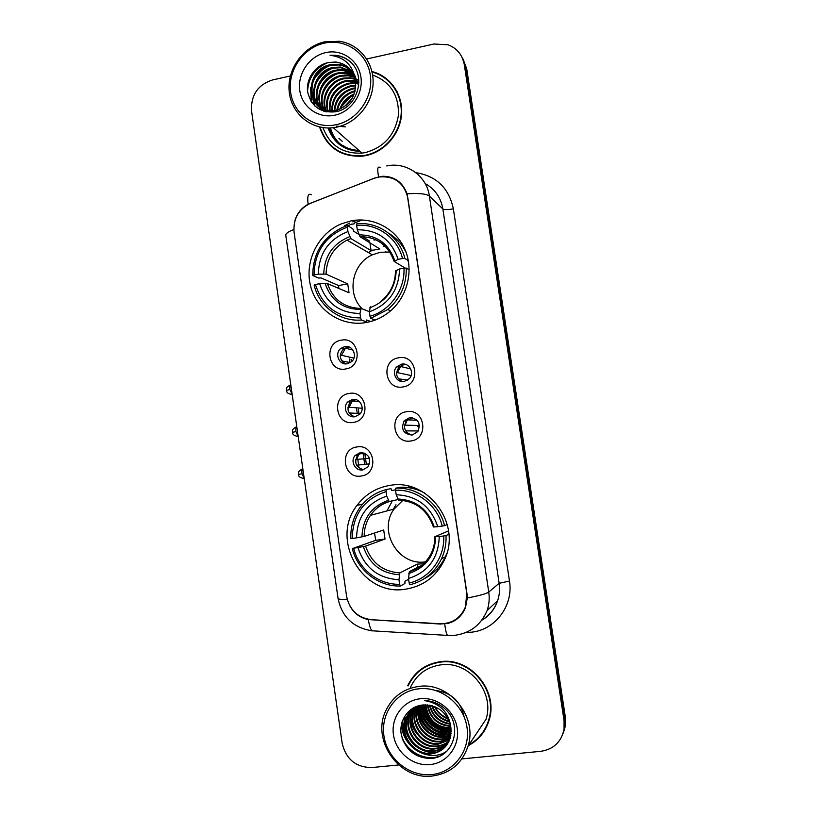 <?xml version="1.0" encoding="UTF-8"?>
<svg xmlns="http://www.w3.org/2000/svg" width="817" height="817" viewBox="0 0 817 817"><rect width="100%" height="100%" fill="white"/><g stroke="black" fill="none" stroke-linecap="round" stroke-linejoin="round"><path stroke-width="1.23" d="M389.985 485.4C376.351 487.626 365.373 494.295 357.029 505.396C329.782 539.353 362.156 596.584 405.212 589.241C423.032 586.432 436.043 576.782 444.254 560.268C462.412 524.545 428.169 478.016 389.985 485.4M409.092 486.34L407.908 487.238M351.187 220.845L341.251 223.878C318.007 233.591 304.322 261.369 310.531 285.817C316.506 310.337 341.363 326.984 366.098 322.531C374.778 320.969 382.622 317.333 389.627 311.645C407.397 297.122 414.035 270.55 405.038 249.655C396.143 228.709 373.063 216.525 351.187 220.845M385.808 251.544L385.236 251.779M345.581 368.988C327.76 372.664 323.409 342.558 341.383 340.158C359.225 336.328 363.677 366.67 345.581 368.988M344.794 346.582L340.965 348.318C334.071 353.322 339.075 365.556 347.296 363.749L351.433 361.778C357.989 356.58 352.821 344.784 344.794 346.582M353.353 422.389C335.481 425.912 331.099 395.683 349.145 393.447C367.047 389.78 371.51 420.244 353.353 422.389M352.495 399.482L347.94 401.821C341.955 407.213 347.235 418.355 355.007 416.721L359.827 414.137C365.495 408.612 360.103 397.859 352.495 399.482M361.165 476.025C343.222 479.375 338.83 449.023 356.927 446.95C374.901 443.447 379.384 474.044 361.165 476.025M360.236 452.608L355.099 455.518C349.911 461.145 355.344 471.389 362.758 469.918L368.12 466.762C371.572 458.439 368.947 453.721 360.236 452.608M402.975 386.941C384.787 390.597 380.313 360.154 398.676 357.785C416.895 353.965 421.449 384.654 402.975 386.941M401.688 364.147L396.888 366.69C391.026 372.246 396.449 383.173 404.252 381.498L409.348 378.649C414.832 372.95 409.286 362.482 401.688 364.147M410.961 440.955C392.701 444.448 388.218 413.872 406.631 411.676C424.922 408.03 429.497 438.841 410.961 440.955M409.593 417.64L404.16 420.867C400.657 429.242 403.322 433.98 412.166 435.073L417.844 431.55C421.01 423.226 418.263 418.59 409.593 417.64M345.581 363.851C339.351 359.786 338.657 354.823 343.518 348.961L347.327 347.235L349.451 347.154M354.568 416.782C347.542 413.586 346.173 408.674 350.452 402.056L355.875 399.646M363.708 469.714C355.906 467.518 353.863 462.718 357.56 455.345L362.176 452.547M402.444 381.6C396.153 378.128 395.019 373.328 399.043 367.201L403.802 364.668L406.141 364.617M411.993 435.093C404.742 432.642 402.832 427.934 406.263 420.959L412.411 417.671M374.104 178.331L378.455 177.054C394.111 175.502 403.904 182.467 407.836 197.928L466.793 593.571L465.384 607.143C460.471 618.275 451.995 623.81 439.944 623.749L371.316 619.694C357.805 617.856 349.564 610.074 346.602 596.349L294.069 232.273C293.068 218.65 298.665 208.917 310.848 203.086L374.104 178.331M357.836 459.634L358.612 464.965M319.58 126.992C326.606 147.509 340.955 157.232 362.615 156.139L365.832 155.608C384.684 151.809 400.218 133.927 401.596 114.186C403.087 94.445 390.199 76.032 371.939 71.539M328.914 143.383L333.642 148.367M468.386 745.615C478.711 740.09 485.625 731.593 489.128 720.134C498.717 690.763 470.357 657.052 440.537 661.658C425.34 663.884 414.393 671.901 407.703 685.729M418.202 671.482L412.371 678.549M376.239 73.367L383.02 76.236M294.774 221.182C296.847 213.625 301.31 207.978 308.142 204.25L374.38 178.137L382.376 176.268C394.294 176.196 402.526 182.048 407.07 193.803L467.028 593.949L467.304 597.983L465.486 607.603C462.187 615.64 456.56 620.849 448.584 623.228L440.281 624.035L368.375 619.582C360.358 617.958 354.272 613.557 350.095 606.388M328.536 127.983C333.908 142.434 344.243 150.083 359.551 150.941M562.944 733.819L564.721 727.641L564.741 719.062L465.506 66.718L461.779 56.782L465.506 66.718L564.741 719.062L564.721 727.641L562.944 733.819M461.891 758.901L540.711 751.334C553.466 749.363 561.248 742.05 564.047 729.377L564.077 720.757L464.291 64.614C462.453 54.862 457.03 48.244 447.992 44.761L433.909 44.016L366.68 58.987M290.352 75.981L272.521 79.954C257.784 84.825 250.788 95.17 251.534 110.959L342.139 743.133C346 759.269 355.875 767.408 371.766 767.551L398.614 764.967M478.435 737.649L484.512 730.643M393.283 85.571L388.279 80.791M328.996 127.983C334.235 141.954 344.243 149.46 359.041 150.502M330.415 127.932C332.1 134.131 335.215 139.37 339.79 143.659C335.215 139.37 332.1 134.131 330.415 127.932M563.618 732.063L565.374 725.925L565.395 717.397L466.711 68.791L463.014 58.926M354.466 222.97L362.258 219.977M347.95 225.809L351.463 224.124M366.343 464.189L365.577 458.98M365.536 458.674L364.739 453.19M358.939 413.422L358.295 409.021M351.402 361.798L351.034 359.255M349.308 358.867L349.839 362.503M356.6 408.898L357.243 413.32M362.983 452.649L363.882 458.817M363.922 459.123L364.688 464.352M349.737 223.021L344.427 225.849M357.499 220.039L352.76 221.867M343.834 146.376L343.722 145.64M342.241 141.27L338.932 138.39M336.175 124.705C357.58 120.365 373.726 97.019 370.295 75.062C367.19 53.044 345.438 38.154 324.226 43.178C302.964 47.866 287.37 70.956 290.658 92.556C293.63 114.227 314.831 129.372 336.175 124.705M336.982 127.084C356.631 123.02 372.583 103.677 373.114 83.017C373.788 62.347 358.939 44.036 339.504 41.269L324.492 41.881C302.944 46.671 286.828 69.527 289.198 91.606C291.291 113.747 311.471 130.424 333.295 127.697L336.982 127.084M322.909 127.605C329.782 145.508 342.803 154.005 361.982 153.106L365.383 152.565C384.194 147.285 395.224 134.764 398.471 114.983C398.931 95.089 390.312 81.761 372.623 74.99M397.062 91.535L392.916 85.836M320.05 127.095C327.066 147.234 341.22 156.772 362.523 155.71L365.771 155.179C384.388 151.421 399.738 133.794 401.147 114.309C402.679 94.823 390.046 76.584 372.062 72.029M344.253 106.792L351.984 98.591M345.989 105.505L350.779 100.44M339.943 109.1C342.252 102.023 347 96.998 354.17 94.006M340.852 108.702C343.16 102.462 347.47 97.887 353.802 94.976M336.798 110.142C338.871 99.991 344.988 93.506 355.15 90.677M337.533 109.938C339.688 100.532 345.509 94.364 354.966 91.443M334.122 110.642C335.256 98.928 341.588 91.443 353.097 88.185L355.62 87.838M334.756 110.55C336.155 99.184 342.456 91.933 353.669 88.798L355.538 88.512M331.722 110.816C331.784 97.846 338.126 89.482 350.769 85.714L355.773 85.305M332.305 110.795C332.642 98.122 338.994 89.972 351.351 86.336L355.763 85.918M329.527 110.734C328.414 96.672 334.704 87.501 348.41 83.211L355.691 82.987M330.058 110.775C329.241 96.978 335.562 88.001 349.002 83.845L355.732 83.548M327.494 110.458C323.481 97.917 332.887 83.058 346.01 80.669L352.719 80.362L357.438 81.404M327.985 110.55C324.339 98.111 333.714 83.671 346.612 81.312L355.507 81.353M325.585 110.009C320.08 97.162 329.578 80.597 343.579 78.085L350.34 77.778L355.027 78.81M326.044 110.132C320.928 97.346 330.405 81.22 344.192 78.738L350.932 78.422L355.14 79.3M323.787 109.396C316.741 96.477 326.218 78.075 341.118 75.47L347.919 75.154L354.486 76.91M324.226 109.57C317.568 96.641 327.066 78.708 341.731 76.134L348.522 75.818L354.629 77.38M324.083 111.306C312.625 99.5 321.214 75.562 338.616 72.815L345.458 72.488L353.802 75.123M322.501 108.845C314.259 96.008 323.655 76.144 339.239 73.479L346.081 73.162L353.986 75.562M323.91 111.255C309.347 100.818 316.904 73.05 336.073 70.119L342.966 69.792L352.985 73.428M323.828 111.235C310.164 100.358 318.038 73.663 336.706 70.793L343.6 70.466L353.199 73.836M326.555 111.888C306.304 105.25 311.185 70.783 333.489 67.382L340.444 67.045L352.045 71.825M325.278 111.623C306.978 103.442 312.921 71.304 334.143 68.066L341.077 67.74L352.29 72.213M355.446 80.965C353.148 69.935 346.602 63.624 335.797 62.021L328.883 62.49C315.444 64.706 305.64 78.953 307.662 92.127C311.359 106.578 320.601 113.134 335.399 111.806C357.458 108.518 366.996 75.797 350.115 61.571C345.897 57.976 341.057 55.883 335.583 55.29L330.068 55.28C344.907 57.17 353.373 65.728 355.446 80.965C356.345 95.834 350.013 105.597 336.451 110.224L333.07 110.744C305.67 113.859 303.25 68.996 330.875 64.604L337.87 64.267C342.977 64.87 347.348 66.892 350.983 70.313M337.104 110.836L333.724 111.367C306.375 114.472 303.955 69.69 331.528 65.299L338.524 64.962C343.436 65.544 347.674 67.454 351.259 70.681M356.253 83.068L357.866 83.395M356.304 83.62L357.948 83.916M356.038 81.475L357.56 81.894M355.303 78.902L356.866 79.535M357.315 79.729L358.581 80.383M355.344 79.372L357.029 79.995M354.312 74.102L358.694 85.683M328.883 62.49L335.92 62.153C341.608 62.858 346.337 65.217 350.105 69.241M325.615 52.625C309.286 56.199 297.265 73.939 299.798 90.554C302.096 107.211 318.416 118.812 334.786 115.197C351.198 111.837 363.534 93.945 360.92 77.125C358.551 60.254 341.904 48.806 325.615 52.625M333.887 147.989L339.463 152.085M330.068 55.28L335.664 55.372C341.618 56.159 346.735 58.518 351.034 62.47M307.58 91.484C308.183 78.095 314.821 68.526 327.494 62.766M311.594 102.268L310.634 90.003M312.012 84.263C315.056 75.797 320.846 69.659 329.384 65.84M314.719 105.924L313.32 100.123M313.207 99.133L313.391 92.331M314.862 86.469C317.874 78.391 323.461 72.478 331.6 68.73M317.69 88.634C320.662 80.944 326.024 75.266 333.765 71.59M339.821 69.68L348.328 69.353M345.438 126.87L336.655 126.124M320.478 90.748C323.42 83.457 328.557 78.003 335.899 74.408M342.068 72.386L350.748 72.019M323.246 92.821C326.136 85.918 331.048 80.72 337.983 77.206M344.294 75.062L353.138 74.653L341.435 75.409M331.375 98.775C334.082 93.077 338.279 88.644 343.977 85.458M350.738 82.874L355.609 82.17M356.141 82.149L357.611 82.149M358.071 82.16L358.888 82.211M336.706 102.523C339.229 97.662 342.895 93.771 347.736 90.861M339.351 104.31C341.751 99.888 345.142 96.304 349.533 93.546M341.996 106.036L351.269 96.232M346.285 105.27L350.544 100.746M307.417 87.848C308.755 77.523 314.188 69.568 323.706 63.981M311.134 101.574L310.705 87.337M314.239 78.371L323.512 68.465M314.371 105.587L312.921 99.378M312.819 98.183L313.503 89.625M317.404 80.25L325.411 71.702M320.632 81.976L327.168 75.001M337.033 69.945L348.022 69.016M324.022 83.457L328.7 78.473M339.259 72.693L350.452 71.692M328.22 84.018L329.353 82.803M389.852 252.014L380.109 252.32L372.317 254.843C351.882 263.636 346.285 293.967 362.309 308.897M370.744 321.49L366.629 319.998L366.547 321.857L361.39 320.019L360.624 317.905C337.635 317.782 322.572 306.63 315.423 284.469L319.682 283.683C326.187 303.26 339.617 313.187 359.97 313.462L361.094 308.418L369.355 311.665M338.82 288.432L338.606 285.552L320.979 277.903L318.64 278.066L312.748 275.533L314.045 274.951C314.576 251.422 325.666 235.49 347.327 227.157L347.971 231.579C328.832 239.105 318.947 253.301 318.303 274.155L326.065 274.103L347.725 283.877L349.033 292.782L327.433 283.581L319.682 283.683M402.515 258.509L404.854 258.427C399.687 236.716 378.404 221.509 356.866 223.756L356.651 225.359C377.229 223.307 397.501 237.808 402.515 258.509L398.124 259.326C391.333 239.544 377.72 229.7 357.295 229.781L360.011 236.705L379.803 248.94L371.071 250.584L350.82 238.544L347.971 231.579M404.201 247.786L403.373 247.51M385.001 246.05L383.745 246.264M374.012 240.086L375.953 239.769M408.153 261.767L408.633 262.461M315.423 284.469L314.126 285.041C319.079 306.385 339.76 321.857 361.39 320.019L361.41 320.019M347.327 227.157L347.552 225.553L352.913 228.913L353.598 231.14L358.918 234.459M370.755 318.364L387.707 309.551C400.422 298.705 406.611 284.878 406.284 268.078L403.955 268.17C405.191 289.586 390.158 310.756 369.999 316.25L370.755 318.364L375.207 320.029M409.194 269.845L406.284 268.078M347.552 225.553L342.446 227.432C322.786 237.287 312.891 253.321 312.748 275.533M369.999 316.25L369.335 311.798C388.769 304.465 398.839 290.198 399.554 268.987L403.955 268.17M359.97 313.462L360.624 317.905M318.303 274.155L314.045 274.951M399.554 268.987L395.479 270.917C395.285 283.489 390.383 293.63 380.773 301.361M370.407 306.763L369.335 311.798M372.583 250.114L368.426 252.576M366.006 321.663L367.007 322.368M362.452 236.654L369.692 241.158M406.161 252.524C402.158 244.314 396.337 237.88 388.688 233.233M404.854 258.427L408.337 260.654M357.295 229.781L356.651 225.359M405.201 268.119L394.182 261.46L398.124 259.326M369.938 242.853L371.071 250.584M347.725 283.877L338.606 285.552M365.648 322.613L364.178 321.01M402.73 500.453L394.141 508.991C377.607 530.887 398.359 566.283 425.443 561.841M408.612 579.284L404.956 581.275L404.915 583.501L400.35 586.014L399.636 584.278C378.608 584.962 358.54 569.061 353.618 548.176L357.958 547.584C364.586 567.754 378.251 578.467 398.962 579.733L399.85 572.911L417.252 564.139L421.746 563.863M386.063 491.609L386.227 489.567C375.381 492.457 366.608 498.452 359.919 507.561C353.455 516.773 350.422 527.108 350.84 538.546L352.209 538.454C352.74 514.618 364.025 499.003 386.063 491.609L386.717 496.123C367.252 502.833 357.192 516.742 356.549 537.852L364.188 536.422L383.694 529.978L385.021 539.046L365.597 546.103L357.958 547.584M398.083 499.524L389.137 501.536L386.717 496.123M438.698 567.264L440.874 566.487M406.835 487.473L410.685 486.758M411.676 487.044L408.551 487.688M448.85 533.664L448.135 533.981L448.87 533.899M353.618 548.176L375.738 540.313L374.523 533.011M386.227 489.567L391.006 488.627L391.649 490.588L395.571 489.792M424.391 578.61C433.745 573.748 440.741 566.477 445.388 556.786L446.94 553.068M409.879 584.798C424.227 581.081 434.756 572.441 441.476 558.879C444.867 551.516 446.378 543.734 446.021 535.533L443.702 535.962C444.989 557.735 429.681 578.467 409.174 583.062L409.879 584.798M448.89 534.257L446.021 535.533M352.239 548.248C357.295 570.133 378.342 586.82 400.35 586.014M409.174 583.062L408.5 578.507C428.271 572.023 438.515 558.042 439.24 536.565L443.702 535.962M398.962 579.733L399.636 584.278M356.549 537.852L352.209 538.454M439.24 536.565L434.94 536.698L448.543 530.876M421.889 565.18L409.327 571.686L408.5 578.507M391.976 501.597L386.962 510.921M424.615 493.049C416.966 488.903 408.868 486.983 400.32 487.279L395.694 488.188L395.54 490.241C416.486 489.158 437.126 504.845 442.242 526.087L444.55 525.668C439.291 503.405 417.62 486.952 395.694 488.188M444.55 525.668L447.287 524.575M442.242 526.087L437.769 526.699C430.845 506.305 416.987 495.664 396.204 494.765L395.54 490.241M396.204 494.765L398.502 500.127C415.802 501.097 427.434 510.043 433.408 526.975L437.769 526.699M398.502 500.127L399.319 500.127M375.738 540.313L385.021 539.046M417.252 564.139L418.049 569.541M424.911 564.118L421.776 563.853M393.294 509.216L395.979 504.732M438.892 569.378L437.943 569.51M403.751 364.055L402.924 364.453M401.31 365.505L397.348 372.603L411.114 375.554M396.592 372.675L397.348 372.603M407.673 380.13L398.42 378.782M407.295 419.846L405.099 425.146L419.478 425.545M404.476 425.218L405.099 425.146M419.509 426.045L417.753 426.321M418.253 430.937L405.6 430.886M405.947 430.845L406.989 432.683M348.073 346.694L347.041 347.164M346.643 347.388L345.468 348.195L341.526 355.272L353.914 358.132M340.24 355.385L341.526 355.272M350.309 362.605L341.833 360.94M342.343 360.889L343.16 362.401M352.678 400.473L349.084 407.234L362.207 408.255M347.909 407.366L349.084 407.234M360.358 413.514L349.165 412.963M349.911 412.881L351.545 415.475M358.959 454.017L356.682 459.409L369.488 458.347M355.64 459.552L356.682 459.409M369.611 463.852L356.569 465.21M357.499 465.077L360.277 468.846M422.113 707.788L424.442 712.986M426.065 715.702C430.191 721.911 435.635 726.507 442.365 729.499M431.458 774.598C453.782 772.708 470.612 750.517 467.007 727.375C463.739 704.203 441.006 686.168 418.876 688.792C396.694 691.07 380.456 713.057 383.919 735.8C387.044 758.584 409.184 776.824 431.458 774.598M432.142 776.058C450.085 773.576 462.044 763.619 468.018 746.176C477.904 716.386 449.217 681.838 418.998 686.403C403.557 688.608 392.466 696.768 385.736 710.872C371.204 740.416 399.309 780.398 432.142 776.058M468.018 746.176L486.013 719.287C495.071 692.03 468.764 660.565 440.996 664.834C426.821 666.907 416.629 674.413 410.44 687.352M484.093 730.418L488.556 721.962M468.938 744.798C478.742 739.293 485.318 731.031 488.678 720.012C498.196 690.947 470.132 657.552 440.598 662.107C425.545 664.313 414.709 672.258 408.091 685.953M433.204 701.997L433.459 702.916M434.991 706.746C437.258 711.137 440.537 714.518 444.836 716.866L447.787 718.255M449.452 721.83C440.588 719.644 434.675 714.242 431.713 705.633M430.876 701.926L430.804 701.343M449.197 721.176C440.925 718.909 435.308 713.792 432.367 705.817M431.417 702.109L431.315 701.456M450.218 724.209C439.178 722.524 432.224 716.162 429.354 705.142M450.055 723.637C439.546 721.809 432.826 715.672 429.916 705.234M450.708 726.354C437.677 725.363 429.865 718.204 427.25 704.897M450.606 725.833C438.065 724.659 430.447 717.694 427.761 704.938M451.015 728.345L450.494 728.396C435.818 727.937 427.434 720.083 425.33 704.846M450.953 727.865L450.902 727.865C436.482 727.457 428.118 719.777 425.8 704.846M451.168 730.214L448.839 730.551C435.553 731.93 422.389 719.205 423.533 704.928M451.147 729.755L449.258 730.01C436.155 731.358 423.114 718.991 423.972 704.897M451.178 731.981L447.165 732.726C433.122 734.238 419.499 720.002 421.858 705.102M451.188 731.552L447.583 732.185C433.735 733.656 420.224 719.808 422.266 705.051M451.076 733.676L445.459 734.943C430.661 736.597 416.629 720.737 420.275 705.357M451.107 733.258L445.888 734.391C431.284 736.005 417.344 720.563 420.663 705.285M450.851 735.3L443.733 737.189C428.159 739.007 413.79 721.401 418.784 705.704M450.923 734.902L444.162 736.628C428.792 738.405 414.495 721.248 419.152 705.612M450.535 736.863L441.977 739.477C425.596 741.479 410.961 721.983 417.375 706.133M450.627 736.474L442.416 738.895C426.249 740.856 411.666 721.85 417.722 706.021M450.126 738.364L440.2 741.785C423.226 743.919 408.439 723.076 415.822 707.165L416.057 706.613M450.238 737.996L440.649 741.203C423.706 743.337 408.949 722.534 416.313 706.654L416.384 706.491M449.616 739.824L438.392 744.134C421.306 746.278 406.406 725.261 413.841 709.238L414.832 707.144M449.758 739.467L438.841 743.552C421.786 745.686 406.917 724.71 414.342 708.717L415.128 707.001M449.023 741.223C445.326 744.379 441.17 746.146 436.554 746.524C419.346 748.668 404.344 727.487 411.839 711.341L413.729 707.696M449.187 740.876C445.551 743.868 441.486 745.553 437.013 745.921C419.836 748.066 404.864 726.926 412.34 710.81L413.994 707.553M448.339 742.582C444.438 746.381 439.883 748.505 434.695 748.944C417.354 751.099 402.25 729.744 409.797 713.476L412.687 708.39M448.523 742.244C444.662 745.88 440.21 747.912 435.165 748.341C417.855 750.486 402.781 729.183 410.308 712.935L412.973 708.155M447.573 743.889C443.519 748.392 438.596 750.905 432.806 751.405C415.332 753.57 400.126 732.042 407.724 715.641L411.564 709.35M447.777 743.562C443.754 747.892 438.923 750.302 433.276 750.792C415.843 752.947 400.657 731.46 408.245 715.1L411.839 709.105M450.861 727.283C447.154 712.353 437.902 704.918 423.124 704.969C409.154 705.949 398.982 719.787 401.157 733.952C405.058 749.628 414.76 757.808 430.232 758.493C453.312 758.186 463.29 725.915 445.714 709.544C439.689 703.835 432.714 700.853 424.779 700.608C440.138 703.447 448.839 712.332 450.861 727.283L450.075 738.517C446.776 747.535 440.373 752.661 430.876 753.907C413.29 756.072 397.961 734.371 405.62 717.847L413.188 707.992M446.93 744.828C442.814 749.894 437.626 752.712 431.366 753.284C413.8 755.439 398.512 733.778 406.151 717.295L410.757 710.126M420.336 698.739C403.302 700.455 390.792 717.346 393.457 734.84C395.867 752.355 412.912 766.336 429.997 764.589C447.113 763.109 459.981 746.095 457.224 728.366C454.722 710.627 437.33 696.768 420.336 698.739M448.216 719.052C441.864 716.683 437.289 712.516 434.511 706.552M433.163 702.794L432.949 701.915M425.882 666.182L418.467 671.86M440.169 755.919C425.422 762.077 405.416 751.323 401.27 734.677M406.937 740.335C403.465 734.667 401.882 728.427 402.189 721.615M409.388 738.588L404.374 724.301M404.252 722.299L404.65 716.274M435.829 690.498C451.413 692.622 460.839 701.384 464.097 716.785M416.946 733.891C413.463 729.479 411.329 724.281 410.543 718.306M410.379 716.254L410.818 709.534M446.419 736.311C431.1 734.759 421.746 726.231 418.365 710.749M447.92 734.115C432.857 732.512 423.635 724.128 420.255 708.931M449.401 731.94C434.593 730.306 425.504 722.044 422.123 707.144M450.851 729.806C436.309 728.131 427.342 719.991 423.962 705.388M437.738 756.951C424.391 761.219 407.06 752.059 402.035 737.986M446.93 751.14C428.823 763.997 400.054 746.35 401.893 722.606M433.827 752.937C417.65 751.272 407.795 742.224 404.262 725.813M404.027 723.474L404.354 716.775M444.959 736.546C430.773 734.585 421.899 726.517 418.355 712.332M446.45 734.33C432.54 732.338 423.809 724.403 420.255 710.524M447.92 732.155C434.276 730.122 425.677 722.32 422.134 708.747M449.36 730C435.992 727.937 427.536 720.267 423.992 707.001M415.853 172.653C436.401 175.961 448.901 188.033 453.353 208.856L509.471 581.071L499.146 583.307L442.855 208.948C440.853 197.561 434.961 189.095 425.157 183.57M509.471 581.071C513.679 605.489 495.327 629.927 471.389 632.195L467.447 632.481M481.979 619.98C489.465 615.497 494.673 609.084 497.624 600.73C499.504 595.082 500.014 589.282 499.146 583.307L488.75 592.059C489.669 598.381 489.138 604.529 487.146 610.493L497.624 600.73C494.826 608.961 489.771 615.344 482.438 619.889M380.222 167.628C377.617 165.718 377.076 168.782 378.608 176.819M467.304 597.983C479.273 595.716 486.421 593.745 488.75 592.059L429.405 196.131C426.515 193.823 419.07 193.047 407.07 193.803M347.184 599.239C341.24 599.515 338.207 599.259 338.064 598.463L285.787 235.337C285.562 233.591 288.238 231.66 293.814 229.546M368.375 619.582C369.223 625.362 370.458 629.1 372.072 630.795C353.281 627.793 341.945 617.019 338.064 598.463M372.184 630.908L370.213 630.581M311.359 194.681C308.152 193.047 307.08 196.233 308.142 204.25M444.775 623.933C445.388 629.876 446.307 633.696 447.542 635.412L372.072 630.795M386.727 165.953C406.315 161.521 426.791 175.849 429.405 196.131L442.855 208.948C444.417 209.826 447.91 209.795 453.353 208.856M564.077 720.757L565.395 717.397M464.291 64.614L466.711 68.791M458.705 617.09L459.266 617.121M354.353 223.756L350.575 224.491L354.343 223.756M329.169 127.973C331.079 133.937 334.337 138.941 338.943 142.975M328.087 127.983C333.591 142.904 344.243 150.696 360.042 151.38M327.433 283.581C333.009 299.594 344.151 307.876 360.848 308.428M350.861 238.564L347.041 240.116C333.55 247.326 326.555 258.662 326.065 274.103M369.774 307.835C386.604 301.279 395.418 288.779 396.225 270.356M325.125 283.428C330.977 300.401 342.742 309.081 360.44 309.5M349.768 236.634C333.162 243.343 324.492 255.772 323.746 273.93M394.795 260.735C388.729 243.609 376.811 234.979 359.061 234.857M389.546 251.534C382.244 241.454 372.44 236.542 360.134 236.797M366.312 321.775L367.078 322.358M365.597 546.103C371.316 562.699 382.734 571.634 399.85 572.911M389.403 501.597C381.539 503.966 375.238 508.552 370.489 515.343C366.251 521.665 364.147 528.691 364.188 536.422M408.796 573.514C425.923 567.682 434.879 555.437 435.686 536.789M363.351 546.604C369.304 564.087 381.294 573.473 399.299 574.749M388.392 500.351C371.51 506.346 362.697 518.529 361.941 536.902M409.327 571.686C419.09 568.795 426.372 562.739 431.151 553.528C433.684 548.299 434.92 542.713 434.858 536.769M434.236 526.965C428.047 509.308 415.924 499.984 397.859 498.993M418.815 506.458C412.708 502.353 406.049 500.28 398.829 500.249M438.576 567.407L440.71 566.732M290.331 384.919C284.357 388.371 287.227 389.198 286.501 390.373L289.923 389.505C289.586 386.472 289.872 384.899 290.781 384.776M292.19 394.591L289.923 389.505M296.397 426.821C290.372 430.232 293.221 431.07 292.506 432.305L295.948 431.59C295.611 428.537 295.887 426.893 296.785 426.668M298.195 436.513L295.948 431.59M302.474 468.846C296.408 472.195 299.236 473.125 298.522 474.371L301.994 473.809C301.657 470.735 301.922 469.029 302.811 468.703M304.22 478.578L301.994 473.809M422.123 708.492L424.799 714.129M426.801 717.234C430.528 722.361 435.195 726.313 440.823 729.07M443.988 730.418L449.36 731.95M362.636 504.12L357.029 505.396M343.518 348.961L340.965 348.318M350.452 402.056L347.94 401.821M357.56 455.345L355.099 455.518M399.043 367.201L396.888 366.69M406.263 420.959L404.16 420.867M447.542 635.412L454.068 635.412C469.867 633.471 480.896 625.158 487.146 610.493M564.047 729.377L565.374 725.925M333.724 111.367L333.07 110.744M355.65 83.538L355.068 82.905M353.312 81.006L352.719 80.362M350.932 78.422L350.34 77.778M348.522 75.818L347.919 75.154M346.081 73.162L345.458 72.488M343.6 70.466L342.966 69.792M341.077 67.74L340.444 67.045M338.524 64.962L337.87 64.267M361.982 153.106L333.295 127.697M372.317 254.843L347.041 240.116L350.82 238.544M390.628 310.797L387.707 309.551M360.011 236.705C376.8 236.746 388.146 244.947 394.06 261.307M366.465 321.827L367.15 322.337M394.141 508.991L370.489 515.343C375.095 508.582 381.314 503.987 389.137 501.536M445.388 556.786L441.476 558.879M384.654 503.354L384.082 503.497M438.668 567.294L440.782 566.63M400.299 366.425L410.716 368.916M407.315 419.826L417.16 420.295M286.501 390.373C287.4 390.924 284.908 393.028 291.955 394.529L292.169 394.499M345.468 348.195L352.964 350.105M292.506 432.305C293.385 432.816 290.872 434.91 297.919 436.462L298.185 436.421M352.178 400.933L359.48 401.647M298.522 474.371C299.41 474.861 296.888 476.965 303.904 478.537L304.21 478.486M359.204 453.843L365.27 453.445M489.495 718.786L488.678 720.012M416.313 706.654L415.822 707.165M414.342 708.717L413.841 709.238M412.34 710.81L411.829 711.341M410.308 712.945L409.797 713.476M408.245 715.1L407.724 715.641M406.151 717.295L405.62 717.847"/></g></svg>
